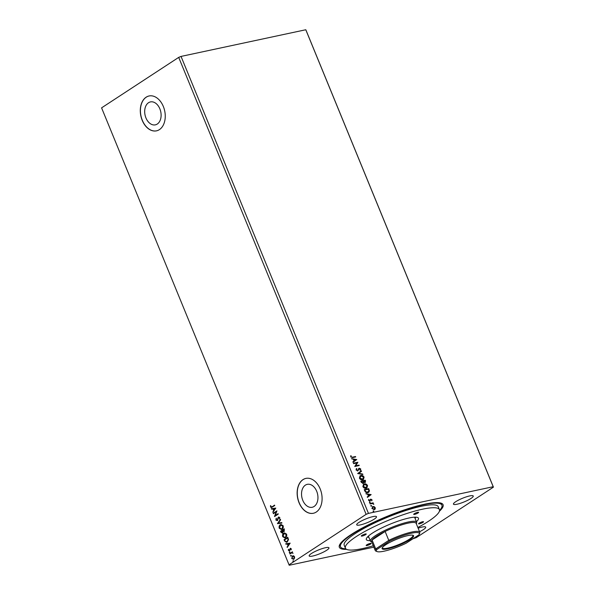 <?xml version="1.0" encoding="UTF-8"?>
<svg xmlns="http://www.w3.org/2000/svg" width="595" height="595" viewBox="0 0 595 595"><rect width="100%" height="100%" fill="white"/><g stroke="black" fill="none" stroke-linecap="round" stroke-linejoin="round"><path stroke-width="0.89" d="M148.527 102.719A11.729 8.018 -102.1 0 0 145.44 116.523A11.729 8.018 -102.1 0 0 155.355 124.853A11.729 8.018 -102.1 0 0 157.273 124.043A11.729 8.018 -102.1 0 0 160.36 110.246A11.729 8.018 -102.1 0 0 150.446 101.909A11.729 8.018 -102.1 0 0 148.527 102.719M305.369 485.148A11.729 8.018 -102.1 0 0 302.29 498.952A11.729 8.018 -102.1 0 0 312.197 507.282A11.729 8.018 -102.1 0 0 314.115 506.471A11.729 8.018 -102.1 0 0 317.202 492.675A11.729 8.018 -102.1 0 0 307.295 484.337A11.729 8.018 -102.1 0 0 305.369 485.148M302.974 479.63A17.828 12.183 -102.1 0 0 298.288 500.611A17.828 12.183 -102.1 0 0 313.342 513.269A17.828 12.183 -102.1 0 0 316.265 512.042A17.828 12.183 -102.1 0 0 320.95 491.068A17.828 12.183 -102.1 0 0 305.889 478.402A17.828 12.183 -102.1 0 0 302.974 479.63M305.956 478.387A17.828 12.183 -102.1 0 0 303.1 479.607A17.828 12.183 -102.1 0 0 298.4 500.536A17.828 12.183 -102.1 0 0 313.409 513.254M146.125 97.208A17.828 12.183 -102.1 0 0 141.439 118.182A17.828 12.183 -102.1 0 0 156.5 130.84A17.828 12.183 -102.1 0 0 159.415 129.613A17.828 12.183 -102.1 0 0 164.108 108.64A17.828 12.183 -102.1 0 0 149.048 95.974A17.828 12.183 -102.1 0 0 146.125 97.208M149.107 95.966A17.828 12.183 -102.1 0 0 146.251 97.178A17.828 12.183 -102.1 0 0 141.55 118.108A17.828 12.183 -102.1 0 0 156.567 130.833M455.711 501.719A10.695 1.993 157.7 0 0 453.45 504.144A10.695 1.993 157.7 0 0 460.337 503.318A10.695 1.993 157.7 0 0 470.987 498.454A10.695 1.993 157.7 0 0 473.248 496.029A10.695 1.993 157.7 0 0 466.361 496.847A10.695 1.993 157.7 0 0 455.711 501.719M311.43 553.514A10.695 1.993 157.7 0 0 309.169 555.946A10.695 1.993 157.7 0 0 316.057 555.12A10.695 1.993 157.7 0 0 326.707 550.249A10.695 1.993 157.7 0 0 328.961 547.824A10.695 1.993 157.7 0 0 322.081 548.649A10.695 1.993 157.7 0 0 311.43 553.514M358.971 522.395A10.695 1.993 157.7 0 0 356.71 524.827A10.695 1.993 157.7 0 0 363.597 524.002A10.695 1.993 157.7 0 0 374.248 519.13A10.695 1.993 157.7 0 0 376.501 516.705A10.695 1.993 157.7 0 0 369.621 517.531A10.695 1.993 157.7 0 0 358.971 522.395M419.572 531.714A10.695 1.993 157.7 0 0 423.447 529.572A10.695 1.993 157.7 0 0 425.708 527.148A10.695 1.993 157.7 0 0 418.129 528.196M346.588 549.341A56.064 10.457 -22.3 0 1 339.522 545.035A56.064 10.457 -22.3 0 1 351.176 534.541A56.064 10.457 -22.3 0 1 402.19 510.644A56.064 10.457 -22.3 0 1 441.386 503.258A56.064 10.457 -22.3 0 1 439.378 511.284M339.953 544.217A54.822 10.227 157.7 0 0 340.028 545.652L340.489 546.783A54.822 10.227 157.7 0 0 345.836 548.821M373.876 547.155L289.215 565.25L101.581 107.859L178.708 57.38L181.036 56.421L305.785 29.75L306.001 30.167L493.419 487.141L416.292 537.62L412.863 538.817M356.74 459.504L353.058 462.345L352.865 461.869L354.047 460.984L353.4 459.385L351.533 458.633L356.769 459.571M356.063 469.968L356.509 468.488L356.881 468.793L356.502 469.842L357.58 470.474L359.298 468.205L360.756 468.994L360.451 470.251L360.034 469.968L360.295 469.091L359.499 468.637L357.759 470.905L356.063 469.968M356.338 468.659L356.293 469.976L357.372 470.608L357.959 470.236M358.711 468.577L359.298 468.205L360.756 468.994M359.499 468.637L358.807 469.656M360.838 475.472C362.102 475.167 363.181 475.717 364.088 477.116L363.433 479.518L362.653 479.83C361.388 480.128 360.31 479.57 359.417 478.157L360.072 475.777L360.63 475.606C361.886 475.301 362.972 475.851 363.872 477.257L364.088 477.116M364.304 483.906C365.561 483.601 366.639 484.152 367.546 485.55L366.892 487.952L366.111 488.264C364.847 488.562 363.768 488.004 362.876 486.591L363.538 484.211L364.088 484.04C365.345 483.735 366.431 484.285 367.331 485.691L367.546 485.55M371.109 494.549L367.427 497.39L367.234 496.914L368.424 496.029L367.77 494.438L365.91 493.686L371.139 494.623M369.488 502.18L370.202 502.336L369.978 502.775L369.458 502.492L369.681 502.054L369.458 502.492M369.473 502.187L370.202 502.336L369.978 502.775M370.856 505.527L371.578 505.683L371.354 506.122L370.834 505.839L371.057 505.393L370.834 505.839M370.841 505.534L371.578 505.683L371.354 506.122M373.095 510.979L373.809 511.135L373.593 511.574L373.288 510.852L373.072 511.291M373.08 510.986L373.809 511.135L373.593 511.574M181.036 56.421L368.454 513.388L493.196 486.717L493.419 487.141M305.785 29.75L493.196 486.717M374.255 506.672L375.274 507.736L375.222 509.022L374.24 509.699L371.905 508.457L372.924 506.501L374.255 506.672L375.274 507.736M375.066 507.877L375.222 509.022L374.24 509.699M372.381 506.717L374.047 506.814M369.934 503.496L373.191 502.805L372.894 503.34L373.764 504.344L372.351 503.534L370.112 503.935L369.934 503.496M372.009 499.77L371.89 500.707L371.622 499.882L370.759 499.718L369.926 501.131L368.61 500.41L368.677 499.421L369.726 500.693L370.811 499.123L372.009 499.77L371.682 500.849M371.012 499.555L369.926 501.131M368.58 499.607L368.774 500.417L369.993 500.529M370.373 499.369L370.811 499.123L371.801 499.904M364.78 490.927L364.237 489.611L368.692 488.659L369.443 490.905L368.707 492.296L367.844 492.638C366.587 492.98 365.561 492.407 364.78 490.927M360.778 481.177L365.233 480.224L365.568 481.028L364.995 482.567L363.828 482.24L363.062 483.378L361.247 482.307L360.778 481.177M365.375 482.419L364.995 482.567M363.433 483.222L363.062 483.378M357.647 473.538L361.358 470.771L361.552 471.247L358.74 473.345L362.682 474.007L362.883 474.483L357.647 473.538M353.594 463.654L353.415 463.215L357.87 462.263L355.713 465.811L359.03 465.097L359.209 465.535L354.754 466.487L356.911 462.947L353.594 463.654M352.552 457.153L355.512 456.521L355.691 456.953L352.686 457.6L350.7 456.893L350.775 455.711L351.154 456.796L352.337 457.295L355.512 456.521M293.766 559.218L291.721 558.534L292.45 556.02L293.588 555.819L294.518 556.704L294.555 558.17L293.261 559.441M294.019 559.166L291.974 558.482L292.45 556.02L293.588 555.819M289.735 553.558L292.442 551.788L292.219 552.487L293.023 553.343L291.781 552.859L289.914 553.997L289.735 553.558L292.48 551.877M293.023 553.276L291.781 552.859M289.579 550.896L288.419 550.487L288.419 549.349L289.386 550.472L290.196 548.367L291.245 548.731L291.208 549.825L290.39 548.798L289.289 551.022M291.245 549.706L291.178 548.925L290.39 548.798M288.731 550.219L289.601 550.197M289.854 550.144L290.464 548.248M284.581 540.989L284.046 539.672L287.742 537.248L288.516 539.546L287.273 541.978L286.5 542.32L284.581 540.989L284.046 539.672M282.647 533.016L281.048 532.369L280.58 531.231L284.284 528.814L284.232 531.521L283.227 531.506L282.268 533.179M277.449 523.6L280.401 519.361L280.602 519.837L278.356 523.05L281.733 522.596L281.926 523.072L277.478 523.674L280.483 519.554M273.395 513.708L273.217 513.277L276.913 510.852L275.321 515.493L278.081 513.693L278.259 514.125L274.555 516.549L276.147 511.908L273.395 513.708M274.592 505.2L272.354 506.665L271.149 506.687L272.354 506.665L274.555 505.11L274.734 505.549L271.432 507.595L270.517 506.992L270.509 505.638L270.896 506.739L272.101 506.717L270.896 506.739M288.999 564.834L366.126 514.348L368.454 513.388M178.708 57.38L366.126 514.348M275.783 508.093L272.86 512.399L273.611 510.57L272.956 508.978L271.536 509.171L271.335 508.695L275.783 508.093M277.114 520.216L277.761 519.732L278.505 517.1L279.784 517.553L279.605 519.056L279.397 517.791L278.698 517.524L277.374 520.61L275.879 520.067L276.169 518.26L276.251 519.785L277.203 520.164L278.029 517.695L278.824 516.966M279.672 518.899L279.657 517.739L278.698 517.524M280.267 524.797L280.996 524.485L283.108 525.668C283.503 527.319 283.153 528.479 282.075 529.148L281.346 529.468L279.241 528.248C278.862 526.62 279.204 525.467 280.267 524.797L281.137 524.463M283.726 533.232L284.455 532.919L286.574 534.102C286.961 535.753 286.612 536.913 285.533 537.582L284.804 537.902L282.699 536.683C282.32 535.054 282.67 533.901 283.726 533.232L284.596 532.897M290.152 543.138L287.236 547.452L287.987 545.615L287.333 544.023L285.905 544.217L285.712 543.741L290.152 543.138M289.653 551.959L289.728 552.733L289.274 552.569L289.43 552.004L289.891 552.167M289.728 552.733L289.274 552.569L289.683 551.952M291.029 555.299L291.104 556.08L290.643 555.916L290.806 555.351L291.26 555.514M291.104 556.08L290.643 555.916L291.059 555.299M293.268 560.758L293.342 561.531L292.881 561.368L293.038 560.802L293.499 560.966M293.342 561.531L292.881 561.368L293.298 560.75M439.549 510.391A54.822 10.227 157.7 0 0 441.929 505.185L441.46 504.047A54.822 10.227 157.7 0 0 440.508 502.983M271.558 507.557L270.517 506.992M270.777 506.94L270.762 505.586M272.919 511.871L273.611 510.57M273.864 510.517L272.956 508.978M273.209 508.918L271.536 509.171M271.789 509.112L271.603 508.658M273.916 510.131L275.158 508.658L273.41 508.911L273.916 510.131L274.905 508.71L273.41 508.911M273.611 513.567L273.217 513.277M273.469 513.217L276.95 510.941M278.11 513.775L275.321 515.493M276.147 511.908L274.518 516.445M277.627 520.551L275.879 520.067M276.139 520.008L276.422 518.208M279.657 517.739L278.951 517.471L279.657 517.739M281.918 523.05L277.478 523.674M281.472 529.438L279.241 528.248M279.494 528.196C279.122 526.56 279.464 525.415 280.52 524.745M281.428 528.94L282.149 528.658L282.997 525.883L280.706 525.177M282.149 528.658L282.737 525.935L280.446 525.236L281.182 524.954M280.446 525.236L279.613 527.988L281.561 528.918M282.9 532.964L281.301 532.317L280.58 531.231M280.84 531.179L284.313 528.903M282.365 532.637L283.101 531.409L282.774 530.465L281.137 531.424L282.469 532.585L282.513 530.524M283.934 531.149L284.336 529.446L282.893 530.271L284.046 531.09L284.083 529.498M284.931 537.873L282.699 536.683M282.952 536.63C282.58 535.002 282.923 533.849 283.979 533.179M284.886 537.374L285.607 537.092L286.455 534.317L284.165 533.618M285.607 537.092L286.202 534.37L283.904 533.67L284.641 533.388M283.904 533.67L283.071 536.422L285.02 537.352M284.298 539.613L287.779 537.337M286.634 542.283L284.834 540.929M286.619 541.777L287.355 541.487L288.322 539.486L287.794 537.88L284.603 539.858L285.362 541.435L287.095 541.539L288.069 539.546L287.541 537.932M287.355 541.487L286.745 541.755M287.407 547.199L287.035 546.976M287.296 546.917L287.987 545.615M288.24 545.563L287.333 544.023M287.586 543.971L285.905 544.217M286.158 544.165L285.972 543.704M288.285 545.184L289.534 543.704L287.787 543.964L288.285 545.184L289.282 543.756L287.787 543.964M291.178 548.925L290.643 548.739L291.178 548.925M289.832 550.844L288.419 550.487M288.672 550.435L288.672 549.297M288.984 550.167L289.639 550.412L288.984 550.167M289.988 552.681L289.527 552.517M292.874 553.045L291.922 552.822M291.357 556.02L290.903 555.864M292.71 555.968L293.097 555.782M293.313 558.921L293.841 558.735L294.436 556.868L292.881 556.407M293.841 558.735L294.183 556.92L292.628 556.459L293.164 556.265M292.628 556.459L292.048 558.318L293.447 558.906M293.595 561.479L293.134 561.316M373.601 511.269L373.377 511.715M375.014 509.164L374.024 509.833M372.284 506.791L372.715 506.635M372.894 507.074L372.098 508.509L373.846 509.402L374.389 509.149M372.574 507.178L373.102 506.933L372.306 508.368L374.285 509.223M373.846 509.402L374.88 507.818L373.102 506.933M371.362 505.817L371.139 506.263M369.971 503.586L373.191 502.805M373.742 503.987L372.894 503.34M369.993 502.47L369.77 502.916M370.157 501.02L369.711 501.265M370.157 499.503L370.603 499.257M370.93 494.757L367.427 497.375M365.985 493.872L370.901 494.683M368.305 494.527L368.595 495.88L370.053 494.817L368.305 494.527L368.803 495.747M364.274 489.7L368.692 488.659M368.483 488.8L369.443 490.905M369.227 491.039L368.595 492.363M367.45 492.34L368.922 490.763L368.417 489.194L364.876 489.953L365.449 491.701L367.45 492.34L368.238 491.998M365.449 491.701L368.134 492.072M364.876 489.953L365.657 491.559M367.331 485.691L366.788 488.019M363.433 484.285L364.088 484.04M364.266 484.479L363.114 486.613L365.724 487.967L366.453 487.64M363.753 484.665L364.482 484.337L363.329 486.479L366.356 487.714M365.724 487.967L367.093 485.669L364.482 484.337M360.815 481.258L365.233 480.224M365.025 480.366L365.352 481.162L364.787 482.709M362.846 483.519L363.828 482.24M361.418 481.511L361.41 482.151L362.667 483.081L363.396 482.084L363.069 481.162L361.418 481.511L362.667 483.081L363.181 482.225M364.601 482.27L364.958 480.76L363.53 481.065L364.928 482.099M363.411 481.422L364.832 482.181M363.872 477.257L363.329 479.577M359.975 475.851L360.63 475.606M360.808 476.045L359.655 478.179L362.266 479.525L362.995 479.206M360.295 476.231L361.024 475.903L359.871 478.038L362.891 479.272M362.266 479.525L363.634 477.235L361.024 475.903M361.15 470.928L361.552 471.247M361.344 471.381L358.74 473.345M358.525 473.486L362.682 474.007M357.372 470.608L357.751 470.37L357.372 470.608M358.502 468.711L359.09 468.347M360.548 469.135L360.243 470.392M359.283 468.778L358.822 469.165L359.283 468.778M358.599 469.797L357.543 471.047M353.452 463.304L357.87 462.263M357.699 462.494L355.713 465.811M355.498 465.945L359.03 465.097M356.554 459.712L353.051 462.33M351.615 458.819L356.524 459.637M353.928 459.474L354.218 460.835L355.676 459.764L353.928 459.474L354.434 460.694M350.7 455.896L351.206 455.859M350.998 456.001L351.102 456.491M350.938 456.93L352.337 457.295M367.048 545.496A2.678 0.498 157.7 0 0 369.77 544.492A2.678 0.498 157.7 0 0 371.109 543.443A2.678 0.498 157.7 0 0 370.216 543.421A2.678 0.498 157.7 0 0 367.494 544.432A2.678 0.498 157.7 0 0 366.163 545.474A2.678 0.498 157.7 0 0 367.048 545.496M362.176 536.058A2.678 0.498 157.7 0 0 364.906 535.054A2.678 0.498 157.7 0 0 366.237 534.013A2.678 0.498 157.7 0 0 365.345 533.983A2.678 0.498 157.7 0 0 362.623 534.994A2.678 0.498 157.7 0 0 361.291 536.036A2.678 0.498 157.7 0 0 362.176 536.058M414.589 514.378A2.678 0.498 157.7 0 0 417.318 513.373A2.678 0.498 157.7 0 0 418.649 512.325A2.678 0.498 157.7 0 0 417.757 512.302A2.678 0.498 157.7 0 0 415.035 513.314A2.678 0.498 157.7 0 0 413.704 514.355A2.678 0.498 157.7 0 0 414.589 514.378M419.46 523.816A2.678 0.498 157.7 0 0 422.182 522.804A2.678 0.498 157.7 0 0 423.521 521.763A2.678 0.498 157.7 0 0 422.629 521.741A2.678 0.498 157.7 0 0 419.906 522.752A2.678 0.498 157.7 0 0 418.568 523.793A2.678 0.498 157.7 0 0 419.46 523.816M370.239 540.624A28.166 5.251 -22.3 0 1 366.438 538.475A28.166 5.251 -22.3 0 1 382.667 527.475A28.166 5.251 -22.3 0 1 409.1 517.977A28.166 5.251 -22.3 0 1 417.616 517.486A28.166 5.251 -22.3 0 1 416.418 521.681M415.109 518.483A25.853 4.82 157.7 0 0 415.511 517.159M417.839 527.49A50.806 9.475 157.7 0 0 439.415 509.625A50.806 9.475 157.7 0 0 422.517 509.194A50.806 9.475 157.7 0 0 370.752 528.353A50.806 9.475 157.7 0 0 345.397 548.181A50.806 9.475 157.7 0 0 362.296 548.612A50.806 9.475 157.7 0 0 373.303 545.756M439.415 509.625L438.218 506.702A50.806 9.475 157.7 0 0 421.32 506.278A50.806 9.475 157.7 0 0 369.555 525.437A50.806 9.475 157.7 0 0 344.2 545.265L345.397 548.181M441.929 505.185A54.822 10.227 157.7 0 0 423.692 504.716A54.822 10.227 157.7 0 0 367.844 525.392A54.822 10.227 157.7 0 0 340.489 546.783M367.71 536.764A25.853 4.82 157.7 0 0 368.922 537.426M410.007 539.591A17.024 3.176 -22.3 0 1 391.651 547.779A17.024 3.176 -22.3 0 1 382.161 547.973A17.024 3.176 -22.3 0 1 385.701 544.789A17.024 3.176 -22.3 0 1 401.186 537.53A17.024 3.176 -22.3 0 1 413.094 535.292A17.024 3.176 -22.3 0 1 410.007 539.591M382.362 547.616A16.489 3.079 157.7 0 0 382.399 547.958A16.489 3.079 157.7 0 0 393.012 546.686A16.489 3.079 157.7 0 0 409.427 539.189A16.489 3.079 157.7 0 0 412.915 535.448A16.489 3.079 157.7 0 0 412.699 535.173M371.763 541.993L371.198 541.77A24.96 4.656 -22.3 0 1 370.44 541.123A24.96 4.656 -22.3 0 1 375.713 535.463A24.96 4.656 -22.3 0 1 400.561 524.113A24.96 4.656 -22.3 0 1 416.626 522.187A24.96 4.656 -22.3 0 1 416.545 523.176L416.299 523.734M376.813 549.512L375.713 548.917L388.78 540.364L385.129 531.454A24.068 4.492 157.7 0 0 376.68 536.14A24.068 4.492 157.7 0 0 372.061 540.007A24.068 4.492 157.7 0 0 371.6 541.599L375.252 550.509A24.068 4.492 -22.3 0 1 375.713 548.917L372.061 540.007L385.129 531.454A24.068 4.492 157.7 0 1 416.136 523.332L419.787 532.25A24.068 4.492 -22.3 0 1 419.706 533.202L419.215 534.317A23.175 4.321 157.7 0 0 389.621 541.123L376.813 549.512A23.175 4.321 157.7 0 0 377.111 551.58A23.175 4.321 157.7 0 0 406.088 543.25L418.895 534.868A23.175 4.321 157.7 0 0 419.215 534.317M377.111 551.58L375.981 551.134A24.068 4.492 -22.3 0 1 375.252 550.509M389.621 541.123L388.78 540.364A24.068 4.492 -22.3 0 1 419.787 532.25M416.626 522.187L414.574 517.174M370.44 541.123L368.387 536.117"/></g></svg>
